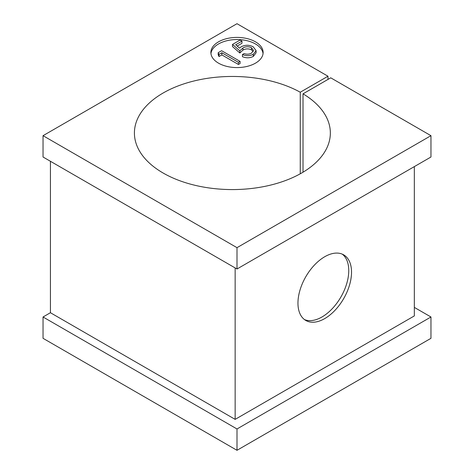 <?xml version="1.0" encoding="UTF-8"?>
<svg xmlns="http://www.w3.org/2000/svg" width="474" height="474" viewBox="0 0 474 474"><rect width="100%" height="100%" fill="white"/><g stroke="black" fill="none" stroke-linecap="round" stroke-linejoin="round"><path stroke-width="0.71" d="M327.978 79.425L327.978 76.225L300.255 92.229A97.964 56.56 0 0 0 193.99 80.983A97.964 56.56 0 0 0 134.415 133.016A97.964 56.56 0 0 0 163.109 173.01A97.964 56.56 0 0 0 269.872 185.269A97.964 56.56 0 0 0 330.348 133.016A97.964 56.56 0 0 0 303.022 93.828L303.022 172.198M255.474 41.831A26.123 15.085 0 0 0 227.005 38.56A26.123 15.085 0 0 0 210.877 52.495A26.123 15.085 0 0 0 218.526 63.16A26.123 15.085 0 0 0 246.995 66.431A26.123 15.085 0 0 0 263.123 52.495A26.123 15.085 0 0 0 255.474 41.831M263.058 53.562A26.123 15.085 0 0 0 255.474 43.964A26.123 15.085 0 0 0 227.864 40.497A26.123 15.085 0 0 0 210.942 53.562M351.53 272.195A37.879 21.869 -60 0 1 334.994 310.316A37.879 21.869 -60 0 1 305.807 320.465A37.879 21.869 -60 0 1 297.956 303.123A37.879 21.869 -60 0 1 314.493 265.002A37.879 21.869 -60 0 1 343.686 254.852A37.879 21.869 -60 0 1 351.53 272.195M304.468 319.577A37.879 21.869 120 0 0 333.121 307.745A37.879 21.869 120 0 0 348.757 270.595A37.879 21.869 120 0 0 342.246 254.141M300.255 173.798L300.255 92.229M303.022 93.828L330.745 77.825L430.961 135.683L430.961 157.013L237 268.995L43.039 157.013L43.039 135.683L237 23.7L327.978 76.225M414.335 307.389L430.961 316.988L430.961 338.317L237 450.3L43.039 338.317L43.039 316.988L237 428.97L430.961 316.988M414.335 166.611L414.335 315.921L235.151 419.371L235.151 267.928M50.428 161.279L50.428 312.721L235.151 419.371M50.428 312.721L43.039 316.988M430.961 135.683L237 247.665L237 268.995M237 428.97L237 450.3M237 247.665L43.039 135.683M241.971 41.149L235.691 44.775L239.554 48.152L241.373 46.689C245.36 44.763 249.312 44.805 253.229 46.825L256.096 50.647L253.294 54.303C249.822 56.009 246.207 56.086 242.445 54.546L244.104 53.592C246.735 54.504 249.2 54.356 251.493 53.153L253.466 50.41L251.498 47.738C248.589 46.363 245.745 46.434 242.966 47.957L239.844 50.854L232.503 44.426L240.081 40.053L241.971 41.149L241.971 43.282L237.16 46.061M256.096 50.647L256.096 52.78L253.294 56.436C249.822 58.142 246.207 58.219 242.445 56.679L242.445 54.546M253.211 51.494L251.498 49.871C248.589 48.496 245.745 48.567 242.966 50.09L239.844 52.987L232.503 46.559L232.503 44.426M219 56.542L218.188 54.824L218.188 52.691L221.607 50.718L240.081 61.383L240.081 63.516L238.422 64.47L221.844 54.901L219 56.542L219 54.409L218.188 52.691M240.081 61.383L238.422 62.337L221.844 52.768L221.844 54.901M221.844 52.768L219 54.409M238.422 62.337L238.422 64.47M239.844 50.854L239.844 52.987M242.966 47.957L242.966 50.09M251.498 47.738L251.498 49.871M253.294 54.303L253.294 56.436"/></g></svg>

